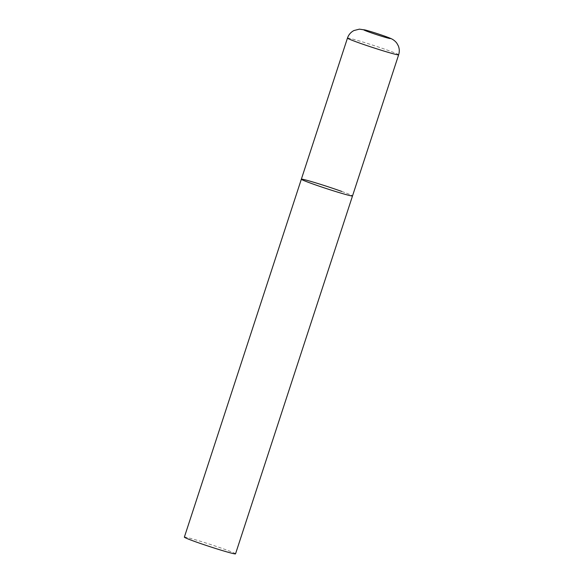 <?xml version="1.0" encoding="UTF-8"?>
<svg xmlns="http://www.w3.org/2000/svg" width="583" height="583" viewBox="0 0 583 583"><rect width="100%" height="100%" fill="white"/><g stroke="black" fill="none" stroke-linecap="round" stroke-linejoin="round"><path stroke-width="0.44" stroke-dasharray="2.92 2.19" d="M341.689 191.421A26.92 1.122 -161.9 0 1 352.518 195.932A26.92 1.122 18.1 0 0 334.839 189.023A26.92 1.122 18.1 0 0 306.024 180.067A26.92 1.122 18.1 0 0 301.345 179.207M184.359 537.125A26.92 1.122 -161.9 0 1 198.329 540.645A26.92 1.122 -161.9 0 1 224.703 549.332A26.92 1.122 -161.9 0 1 235.532 553.85M398.641 54.809A26.92 1.122 18.1 0 0 380.961 47.901A26.92 1.122 18.1 0 0 352.147 38.944A26.92 1.122 18.1 0 0 347.468 38.084"/><path stroke-width="0.87" d="M347.84 195.072A26.92 1.122 18.1 0 0 352.518 195.932A26.92 1.122 -161.9 0 1 338.548 192.412A26.92 1.122 -161.9 0 1 312.175 183.718A26.92 1.122 -161.9 0 1 301.345 179.207A26.92 1.122 18.1 0 0 319.025 186.115A26.92 1.122 18.1 0 0 347.84 195.072M347.468 38.084A26.92 1.122 18.1 0 0 365.147 44.993A26.92 1.122 18.1 0 0 393.962 53.949A26.92 1.122 18.1 0 0 398.641 54.809C399.595 51.778 399.486 48.79 398.306 45.838L396.87 43.251C395.208 40.978 392.935 39.287 390.056 38.179C386.267 36.598 375.27 32.721 365.446 30.046L359.405 29.15L353.932 30.549C350.784 32.203 348.627 34.718 347.468 38.084L301.345 179.207A26.92 1.122 -161.9 0 1 315.308 182.727A26.92 1.122 -161.9 0 1 341.689 191.421M398.641 54.809L235.532 553.85A26.92 1.122 -161.9 0 1 221.562 550.33A26.92 1.122 -161.9 0 1 195.188 541.636A26.92 1.122 -161.9 0 1 184.359 537.125L301.345 179.207M387.935 38.077A13.999 0.583 18.1 0 0 384.744 36.175A13.999 0.583 18.1 0 0 366.197 30.272A13.999 0.583 18.1 0 0 369.396 32.174A13.999 0.583 18.1 0 0 387.935 38.077"/></g></svg>
